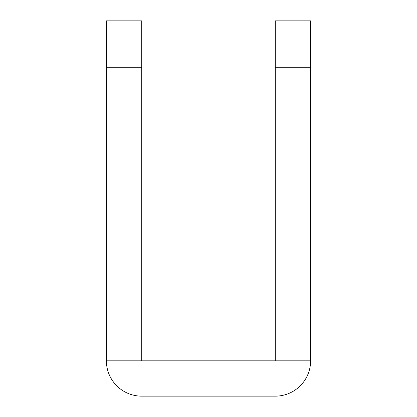 <?xml version="1.0" encoding="UTF-8"?>
<svg xmlns="http://www.w3.org/2000/svg" width="417" height="417" viewBox="0 0 417 417"><rect width="100%" height="100%" fill="white"/><g stroke="black" fill="none" stroke-linecap="round" stroke-linejoin="round"><path stroke-width="0.63" d="M106.398 360.83L141.717 360.83L141.717 20.85L106.398 20.85L106.398 360.83A35.32 35.32 0 0 0 141.717 396.15L275.283 396.15A35.32 35.32 0 0 0 310.602 360.83L275.283 360.83L275.283 20.85L310.602 20.85L310.602 360.83M141.717 360.83L275.283 360.83M141.717 67.267L106.398 67.267M310.602 67.267L275.283 67.267"/></g></svg>
